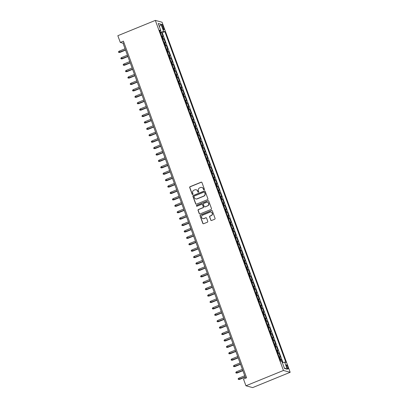<?xml version="1.0" encoding="UTF-8"?>
<svg xmlns="http://www.w3.org/2000/svg" width="408" height="408" viewBox="0 0 408 408"><rect width="100%" height="100%" fill="white"/><g stroke="black" fill="none" stroke-linecap="round" stroke-linejoin="round"><path stroke-width="0.61" d="M204.148 189.863A0.474 0.459 -74.8 0 0 204.418 189.251L201.97 182.56A0.678 0.653 -74.8 0 0 201.129 182.182L190.087 186.691A0.678 0.653 -74.8 0 0 189.705 187.568L192.148 194.254A0.474 0.459 -74.8 0 0 192.739 194.519A0.474 0.459 -74.8 0 0 193.01 193.907L192.693 193.04A2.173 2.091 -74.8 0 1 193.917 190.225L194.835 189.847A2.173 2.091 -74.8 0 1 197.538 191.061L197.855 191.928A0.474 0.459 -74.8 0 0 198.446 192.194A0.474 0.459 -74.8 0 0 198.711 191.576L198.395 190.714A2.173 2.091 -74.8 0 1 199.624 187.899L200.542 187.522A2.173 2.091 -74.8 0 1 203.24 188.736L203.556 189.598A0.474 0.459 -74.8 0 0 204.148 189.863M287.834 367.042A2.213 0.484 67.8 0 0 286.416 364.834A2.213 0.484 67.8 0 0 286.671 366.726A2.213 0.484 67.8 0 0 288.089 368.934A2.213 0.484 67.8 0 0 287.834 367.042M210.737 220.106A0.678 0.653 -74.8 0 0 211.584 220.483L214.679 219.218A0.678 0.653 -74.8 0 0 215.062 218.341L212.344 210.916A0.678 0.653 -74.8 0 0 211.502 210.533L200.461 215.041A0.678 0.653 -74.8 0 0 200.078 215.924L202.796 223.349A0.678 0.653 -74.8 0 0 203.638 223.727L207.381 222.202A0.678 0.653 -74.8 0 0 207.764 221.32L206.601 218.142A0.678 0.653 -74.8 0 0 205.76 217.765L203.903 218.52A1.816 1.749 -74.8 0 1 201.537 216.949A1.816 1.749 -74.8 0 1 202.669 215.154L209.936 212.186A1.816 1.749 -74.8 0 1 212.303 213.756A1.816 1.749 -74.8 0 1 211.171 215.552L209.957 216.046A0.678 0.653 -74.8 0 0 209.574 216.929L210.921 220.157A0.678 0.653 -74.8 0 0 211.268 220.529M155.331 20.4L117.836 35.705L120.299 42.437L123.425 41.162L246.605 377.772L243.479 379.047L245.942 385.779L283.438 370.474L155.331 20.4L162.058 22.221L290.165 372.295L283.438 370.474M207.519 199.65A0.678 0.653 -74.8 0 0 207.901 198.767L205.183 191.342A0.678 0.653 -74.8 0 0 204.337 190.964L193.3 195.468A0.678 0.653 -74.8 0 0 192.918 196.35L195.631 203.776A0.678 0.653 -74.8 0 0 196.477 204.153L207.519 199.65M208.763 201.129L211.482 208.554A0.678 0.653 -74.8 0 1 211.099 209.431L200.058 213.94A0.678 0.653 -74.8 0 1 199.216 213.562L198.053 210.385A0.678 0.653 -74.8 0 1 198.436 209.503L202.914 207.677A0.678 0.653 -74.8 0 0 203.296 206.795L202.526 204.689A0.678 0.653 -74.8 0 0 201.679 204.311L197.018 206.213A0.474 0.459 -74.8 0 1 196.401 205.8A0.474 0.459 -74.8 0 1 196.697 205.331L207.922 200.746A0.678 0.653 -74.8 0 1 208.763 201.129M282.453 362.707L281.296 359.545L280.235 359.978M280.021 359.387A2.769 0.444 -20.1 0 1 280.633 359.366L279.694 356.801L280.357 356.98L278.95 353.134L277.889 353.568M277.675 352.976A2.769 0.444 -20.1 0 1 278.287 352.956L277.348 350.39L278.011 350.569L276.604 346.724L275.543 347.157M275.329 346.565A2.769 0.444 -20.1 0 1 275.935 346.545L274.997 343.98L275.665 344.158L274.258 340.313L273.197 340.741M272.983 340.155A2.769 0.444 -20.1 0 1 273.59 340.129L272.651 337.564L273.319 337.748L271.906 333.897L270.851 334.33M270.637 333.744A2.769 0.444 -20.1 0 1 271.244 333.719L270.305 331.153L270.968 331.337L269.56 327.486L268.505 327.92M268.285 327.333A2.769 0.444 -20.1 0 1 268.897 327.308L267.959 324.743L268.622 324.921L267.215 321.076L266.159 321.509M265.94 320.918A2.769 0.444 -20.1 0 1 266.551 320.897L265.613 318.332L266.276 318.51L264.869 314.665L263.813 315.098M263.594 314.507A2.769 0.444 -20.1 0 1 264.205 314.486L263.267 311.921L263.93 312.1L262.522 308.254L261.467 308.683M261.248 308.096A2.769 0.444 -20.1 0 1 261.86 308.071L260.921 305.51L261.584 305.689L260.176 301.844L259.116 302.272M258.901 301.685A2.769 0.444 -20.1 0 1 259.514 301.66L258.575 299.095L259.238 299.278L257.831 295.428L256.77 295.861M256.555 295.275A2.769 0.444 -20.1 0 1 257.168 295.249L256.229 292.684L256.892 292.862L255.484 289.017L254.424 289.45M254.209 288.859A2.769 0.444 -20.1 0 1 254.821 288.839L253.883 286.273L254.546 286.452L253.139 282.606L252.078 283.04M251.864 282.448A2.769 0.444 -20.1 0 1 252.476 282.428L251.537 279.863L252.2 280.041L250.793 276.196L249.732 276.629M249.518 276.038A2.769 0.444 -20.1 0 1 250.13 276.017L249.191 273.452L249.854 273.63L248.446 269.785L247.386 270.213M247.171 269.627A2.769 0.444 -20.1 0 1 247.784 269.601L246.845 267.041L247.508 267.22L246.101 263.369L245.04 263.803M244.826 263.216A2.769 0.444 -20.1 0 1 245.438 263.191L244.499 260.625L245.162 260.809L243.755 256.958L242.694 257.392M242.48 256.805A2.769 0.444 -20.1 0 1 243.091 256.78L242.153 254.215L242.816 254.393L241.409 250.548L240.348 250.981M240.134 250.39A2.769 0.444 -20.1 0 1 240.746 250.369L239.807 247.804L240.47 247.982L239.062 244.137L238.002 244.571M237.787 243.979A2.769 0.444 -20.1 0 1 238.399 243.959L237.456 241.393L238.124 241.572L236.716 237.726L235.656 238.16M235.441 237.568A2.769 0.444 -20.1 0 1 236.048 237.548L235.11 234.983L235.778 235.161L234.365 231.316L233.31 231.744M233.096 231.157A2.769 0.444 -20.1 0 1 233.702 231.132L232.764 228.567L233.427 228.75L232.019 224.9L230.964 225.333M230.744 224.747A2.769 0.444 -20.1 0 1 231.356 224.721L230.418 222.156L231.081 222.34L229.673 218.489L228.618 218.923M228.398 218.336A2.769 0.444 -20.1 0 1 229.01 218.311L228.072 215.745L228.735 215.924L227.327 212.078L226.272 212.512M226.052 211.92A2.769 0.444 -20.1 0 1 226.664 211.9L225.726 209.335L226.389 209.513L224.981 205.668L223.926 206.101M223.706 205.51A2.769 0.444 -20.1 0 1 224.318 205.489L223.38 202.924L224.043 203.102L222.635 199.257L221.575 199.685M221.36 199.099A2.769 0.444 -20.1 0 1 221.972 199.073L221.034 196.513L221.697 196.692L220.289 192.841L219.229 193.275M219.014 192.688A2.769 0.444 -20.1 0 1 219.626 192.663L218.688 190.097L219.351 190.281L217.943 186.43L216.883 186.864M216.668 186.278A2.769 0.444 -20.1 0 1 217.28 186.252L216.342 183.687L217.005 183.865L215.597 180.02L214.537 180.453M214.322 179.862A2.769 0.444 -20.1 0 1 214.934 179.841L213.996 177.276L214.659 177.454L213.251 173.609L212.191 174.043M211.976 173.451A2.769 0.444 -20.1 0 1 212.588 173.431L211.65 170.865L212.313 171.044L210.905 167.198L209.845 167.632M209.63 167.04A2.769 0.444 -20.1 0 1 210.242 167.02L209.304 164.455L209.967 164.633L208.559 160.788L207.499 161.216M207.284 160.63A2.769 0.444 -20.1 0 1 207.896 160.604L206.958 158.039L207.621 158.222L206.213 154.372L205.153 154.805M204.938 154.219A2.769 0.444 -20.1 0 1 205.55 154.193L204.612 151.628L205.275 151.812L203.867 147.961L202.807 148.395M202.592 147.808A2.769 0.444 -20.1 0 1 203.204 147.783L202.266 145.217L202.929 145.396L201.521 141.55L200.461 141.984M200.246 141.392A2.769 0.444 -20.1 0 1 200.858 141.372L199.915 138.807L200.583 138.985L199.175 135.14L198.115 135.573M197.9 134.982A2.769 0.444 -20.1 0 1 198.507 134.961L197.569 132.396L198.237 132.575L196.829 128.729L195.769 129.163M195.554 128.571A2.769 0.444 -20.1 0 1 196.161 128.546L195.223 125.985L195.886 126.164L194.478 122.318L193.423 122.747M193.203 122.16A2.769 0.444 -20.1 0 1 193.815 122.135L192.877 119.569L193.54 119.753L192.132 115.903L191.077 116.336M190.857 115.75A2.769 0.444 -20.1 0 1 191.469 115.724L190.531 113.159L191.194 113.337L189.786 109.492L188.731 109.925M188.511 109.334A2.769 0.444 -20.1 0 1 189.123 109.313L188.185 106.748L188.848 106.927L187.44 103.081L186.385 103.515M186.165 102.923A2.769 0.444 -20.1 0 1 186.777 102.903L185.839 100.337L186.502 100.516L185.094 96.671L184.034 97.104M183.819 96.512A2.769 0.444 -20.1 0 1 184.431 96.492L183.493 93.927L184.156 94.105L182.748 90.26L181.688 90.688M181.473 90.102A2.769 0.444 -20.1 0 1 182.085 90.076L181.147 87.516L181.81 87.694L180.402 83.844L179.341 84.278M179.127 83.691A2.769 0.444 -20.1 0 1 179.739 83.666L178.801 81.1L179.464 81.284L178.056 77.433L176.996 77.867M176.781 77.28A2.769 0.444 -20.1 0 1 177.393 77.255L176.455 74.689L177.118 74.868L175.71 71.023L174.649 71.456M174.435 70.864A2.769 0.444 -20.1 0 1 175.047 70.844L174.109 68.279L174.772 68.457L173.364 64.612L172.304 65.045M172.089 64.454A2.769 0.444 -20.1 0 1 172.701 64.433L171.763 61.868L172.426 62.047L171.018 58.201L169.958 58.635M169.743 58.043A2.769 0.444 -20.1 0 1 170.355 58.023L169.417 55.457L170.08 55.636L168.672 51.791L167.611 52.219M167.397 51.632A2.769 0.444 -20.1 0 1 168.009 51.607L167.071 49.042L167.734 49.225L166.326 45.375L165.266 45.808M165.051 45.222A2.769 0.444 -20.1 0 1 165.663 45.196L164.725 42.631L165.388 42.815L163.98 38.964L163.317 38.785A2.769 0.444 159.9 0 0 162.705 38.811M162.919 39.398L163.98 38.964M162.073 26.214L162.588 27.622A2.147 0.469 67.8 0 0 163.965 29.764A2.147 0.469 67.8 0 0 163.72 27.928L163.2 26.52A2.147 0.469 67.8 0 0 161.828 24.378A2.147 0.469 67.8 0 0 162.073 26.214M282.387 362.722L284.662 362.141L285.937 362.488L164.868 31.645L163.593 31.304L160.273 32.166M284.662 362.141L287.242 369.194L284.478 368.444L281.897 361.391L280.627 361.049L159.559 30.207L160.829 30.554L158.248 23.501L161.012 24.25L163.593 31.304M282.953 362.579L162.241 32.717L161.634 32.553L163.042 36.399L162.379 36.22A2.769 0.444 159.9 0 0 161.767 36.246M165.663 45.196L166.326 45.375M168.009 51.607L168.672 51.791M170.355 58.023L171.018 58.201M172.701 64.433L173.364 64.612M175.047 70.844L175.71 71.023M177.393 77.255L178.056 77.433M179.739 83.666L180.402 83.844M182.085 90.076L182.748 90.26M184.431 96.492L185.094 96.671M186.777 102.903L187.44 103.081M189.123 109.313L189.786 109.492M191.469 115.724L192.132 115.903M193.815 122.135L194.478 122.318M196.161 128.546L196.829 128.729M198.507 134.961L199.175 135.14M200.858 141.372L201.521 141.55M203.204 147.783L203.867 147.961M205.55 154.193L206.213 154.372M207.896 160.604L208.559 160.788M210.242 167.02L210.905 167.198M212.588 173.431L213.251 173.609M214.934 179.841L215.597 180.02M217.28 186.252L217.943 186.43M219.626 192.663L220.289 192.841M221.972 199.073L222.635 199.257M224.318 205.489L224.981 205.668M226.664 211.9L227.327 212.078M229.01 218.311L229.673 218.489M231.356 224.721L232.019 224.9M233.702 231.132L234.365 231.316M236.048 237.548L236.716 237.726M238.399 243.959L239.062 244.137M240.746 250.369L241.409 250.548M243.091 256.78L243.755 256.958M245.438 263.191L246.101 263.369M247.784 269.601L248.446 269.785M250.13 276.017L250.793 276.196M252.476 282.428L253.139 282.606M254.821 288.839L255.484 289.017M257.168 295.249L257.831 295.428M259.514 301.66L260.176 301.844M261.86 308.071L262.522 308.254M264.205 314.486L264.869 314.665M266.551 320.897L267.215 321.076M268.897 327.308L269.56 327.486M271.244 333.719L271.906 333.897M273.59 340.129L274.258 340.313M275.935 346.545L276.604 346.724M278.287 352.956L278.95 353.134M280.633 359.366L281.296 359.545M160.364 32.125L159.997 31.125M245.942 385.779L252.669 387.6L290.165 372.295M120.299 42.437L123.027 43.177L245.621 378.175M124.012 42.774L123.027 43.177M160.574 32.987L161.634 32.553M162.241 32.717L164.868 31.645M159.916 31.181L160.829 30.554M164.725 42.631A2.769 0.444 159.9 0 0 164.113 42.656M167.071 49.042A2.769 0.444 159.9 0 0 166.459 49.067M169.417 55.457A2.769 0.444 159.9 0 0 168.805 55.478M171.763 61.868A2.769 0.444 159.9 0 0 171.151 61.889M174.109 68.279A2.769 0.444 159.9 0 0 173.497 68.304M176.455 74.689A2.769 0.444 159.9 0 0 175.843 74.715M178.801 81.1A2.769 0.444 159.9 0 0 178.189 81.126M181.147 87.516A2.769 0.444 159.9 0 0 180.535 87.536M183.493 93.927A2.769 0.444 159.9 0 0 182.881 93.947M185.839 100.337A2.769 0.444 159.9 0 0 185.227 100.358M188.185 106.748A2.769 0.444 159.9 0 0 187.573 106.774M190.531 113.159A2.769 0.444 159.9 0 0 189.919 113.184M192.877 119.569A2.769 0.444 159.9 0 0 192.265 119.595M195.223 125.985A2.769 0.444 159.9 0 0 194.616 126.006M197.569 132.396A2.769 0.444 159.9 0 0 196.962 132.416M199.915 138.807A2.769 0.444 159.9 0 0 199.308 138.832M202.266 145.217A2.769 0.444 159.9 0 0 201.654 145.243M204.612 151.628A2.769 0.444 159.9 0 0 204 151.654M206.958 158.039A2.769 0.444 159.9 0 0 206.346 158.064M209.304 164.455A2.769 0.444 159.9 0 0 208.692 164.475M211.65 170.865A2.769 0.444 159.9 0 0 211.038 170.886M213.996 177.276A2.769 0.444 159.9 0 0 213.384 177.302M216.342 183.687A2.769 0.444 159.9 0 0 215.73 183.712M218.688 190.097A2.769 0.444 159.9 0 0 218.076 190.123M221.034 196.513A2.769 0.444 159.9 0 0 220.422 196.534M223.38 202.924A2.769 0.444 159.9 0 0 222.768 202.944M225.726 209.335A2.769 0.444 159.9 0 0 225.114 209.355M228.072 215.745A2.769 0.444 159.9 0 0 227.46 215.771M230.418 222.156A2.769 0.444 159.9 0 0 229.806 222.181M232.764 228.567A2.769 0.444 159.9 0 0 232.157 228.592M235.11 234.983A2.769 0.444 159.9 0 0 234.503 235.003M237.456 241.393A2.769 0.444 159.9 0 0 236.849 241.414M239.807 247.804A2.769 0.444 159.9 0 0 239.195 247.829M242.153 254.215A2.769 0.444 159.9 0 0 241.541 254.24M244.499 260.625A2.769 0.444 159.9 0 0 243.887 260.651M246.845 267.041A2.769 0.444 159.9 0 0 246.233 267.061M249.191 273.452A2.769 0.444 159.9 0 0 248.579 273.472M251.537 279.863A2.769 0.444 159.9 0 0 250.925 279.883M253.883 286.273A2.769 0.444 159.9 0 0 253.271 286.299M256.229 292.684A2.769 0.444 159.9 0 0 255.617 292.709M258.575 299.095A2.769 0.444 159.9 0 0 257.963 299.12M260.921 305.51A2.769 0.444 159.9 0 0 260.309 305.531M263.267 311.921A2.769 0.444 159.9 0 0 262.655 311.942M265.613 318.332A2.769 0.444 159.9 0 0 265.001 318.352M267.959 324.743A2.769 0.444 159.9 0 0 267.347 324.768M270.305 331.153A2.769 0.444 159.9 0 0 269.698 331.179M272.651 337.564A2.769 0.444 159.9 0 0 272.044 337.589M274.997 343.98A2.769 0.444 159.9 0 0 274.39 344M277.348 350.39A2.769 0.444 159.9 0 0 276.736 350.411M279.694 356.801A2.769 0.444 159.9 0 0 279.082 356.827M159.395 26.642L161.012 24.25M287.242 369.194L284.305 367.965M203.959 189.899A0.474 0.459 -74.8 0 1 203.74 189.649L203.424 188.782A2.173 2.091 -74.8 0 0 201.94 187.466M196.233 189.791A2.173 2.091 -74.8 0 1 197.717 191.112L198.038 191.979A0.474 0.459 -74.8 0 0 198.252 192.224M201.623 182.187A0.678 0.653 -74.8 0 0 201.307 182.233L190.266 186.742A0.678 0.653 -74.8 0 0 189.883 187.619L192.331 194.305A0.474 0.459 -74.8 0 0 192.55 194.555M204.836 190.97A0.678 0.653 -74.8 0 0 204.52 191.01L193.479 195.519A0.678 0.653 -74.8 0 0 193.096 196.396L195.815 203.827A0.678 0.653 -74.8 0 0 196.161 204.199M204.576 192.382A0.474 0.459 -74.8 0 0 203.985 192.117L194.295 196.075A0.474 0.459 -74.8 0 0 194.029 196.692L194.361 197.605A2.173 2.091 -74.8 0 0 197.059 198.818L203.684 196.11A2.173 2.091 -74.8 0 0 204.913 193.295L204.76 192.433A0.474 0.459 -74.8 0 0 204.362 192.137M195.85 198.92A2.173 2.091 -74.8 0 0 197.243 198.864L197.059 198.818M204.76 192.433L205.091 193.346A2.173 2.091 -74.8 0 1 203.867 196.161L197.243 198.864M202.179 204.316A0.678 0.653 -74.8 0 1 202.705 204.739L203.475 206.846A0.678 0.653 -74.8 0 1 203.092 207.723L198.614 209.554A0.678 0.653 -74.8 0 0 198.232 210.431L199.395 213.608A0.678 0.653 -74.8 0 0 199.742 213.986M208.417 200.756A0.678 0.653 -74.8 0 0 208.1 200.797L196.875 205.382A0.474 0.459 -74.8 0 0 196.824 206.244M207.56 205.78A1.816 1.749 -74.8 0 0 207.417 202.343A1.816 1.749 -74.8 0 0 206.326 202.414L203.765 203.459A0.678 0.653 -74.8 0 0 203.383 204.337L204.153 206.448A0.678 0.653 -74.8 0 0 205 206.825L207.738 205.831A1.816 1.749 -74.8 0 0 207.509 202.368M204.683 206.866A0.678 0.653 -74.8 0 0 205.178 206.871L205 206.825M207.738 205.831L205.178 206.871M211.12 212.145A1.816 1.749 -74.8 0 1 211.354 215.602L210.14 216.097A0.678 0.653 -74.8 0 0 209.758 216.974L210.921 220.157M202.904 218.611A1.816 1.749 -74.8 0 0 204.082 218.571L203.903 218.52M206.254 217.77A0.678 0.653 -74.8 0 0 205.938 217.811L204.082 218.571M211.997 210.538A0.678 0.653 -74.8 0 0 211.686 210.584L200.644 215.093A0.678 0.653 -74.8 0 0 200.262 215.97L202.98 223.395A0.678 0.653 -74.8 0 0 203.327 223.773M119.865 52.433L118.708 52.438L118.473 51.796L119.116 51.189L119.865 52.433L125.562 50.108M118.708 52.438L125.491 49.914M119.116 51.189L125.072 48.761M122.211 58.844L121.054 58.849L120.819 58.211L121.462 57.599L122.211 58.844L127.908 56.518M121.054 58.849L127.842 56.324M121.462 57.599L127.418 55.172M124.562 65.255L123.4 65.265L123.165 64.622L123.813 64.015L124.562 65.255L130.254 62.929M123.4 65.265L130.188 62.735M123.813 64.015L129.764 61.583M126.908 71.665L125.746 71.675L125.511 71.033L126.159 70.426L126.908 71.665L132.6 69.345M125.746 71.675L132.534 69.151M126.159 70.426L132.11 67.993M129.254 78.081L128.092 78.086L127.857 77.444L128.505 76.837L129.254 78.081L134.951 75.755M128.092 78.086L134.88 75.562M128.505 76.837L134.456 74.409M131.6 84.492L130.438 84.497L130.203 83.854L130.851 83.247L131.6 84.492L137.297 82.166M130.438 84.497L137.226 81.972M130.851 83.247L136.802 80.82M133.946 90.902L132.784 90.907L132.549 90.27L133.197 89.658L133.946 90.902L139.643 88.577M132.784 90.907L139.572 88.383M133.197 89.658L139.148 87.23M136.292 97.313L135.13 97.318L134.895 96.681L135.543 96.074L136.292 97.313L141.989 94.987M135.13 97.318L141.918 94.794M135.543 96.074L141.494 93.641M138.638 103.724L137.476 103.734L137.241 103.091L137.889 102.484L138.638 103.724L144.335 101.398M137.476 103.734L144.264 101.209M137.889 102.484L143.84 100.052M140.984 110.14L139.822 110.145L139.587 109.502L140.235 108.895L140.984 110.14L146.681 107.814M139.822 110.145L146.61 107.62M140.235 108.895L146.186 106.463M143.33 116.55L142.168 116.555L141.933 115.913L142.581 115.306L143.33 116.55L149.027 114.225M142.168 116.555L148.956 114.031M142.581 115.306L148.532 112.878M145.676 122.961L144.514 122.966L144.279 122.323L144.927 121.717L145.676 122.961L151.373 120.635M144.514 122.966L151.302 120.442M144.927 121.717L150.878 119.289M148.022 129.372L146.865 129.377L146.63 128.739L147.273 128.127L148.022 129.372L153.719 127.046M146.865 129.377L153.648 126.852M147.273 128.127L153.224 125.7M150.368 135.782L149.211 135.787L148.976 135.15L149.619 134.543L150.368 135.782L156.065 133.457M149.211 135.787L155.994 133.263M149.619 134.543L155.57 132.11M152.714 142.193L151.557 142.203L151.322 141.561L151.965 140.954L152.714 142.193L158.411 139.873M151.557 142.203L158.34 139.679M151.965 140.954L157.916 138.521M155.06 148.609L153.903 148.614L153.668 147.971L154.311 147.364L155.06 148.609L160.757 146.283M153.903 148.614L160.686 146.089M154.311 147.364L160.268 144.932M157.406 155.02L156.249 155.025L156.014 154.382L156.657 153.775L157.406 155.02L163.103 152.694M156.249 155.025L163.032 152.5M156.657 153.775L162.614 151.348M159.752 161.43L158.595 161.435L158.36 160.793L159.003 160.186L159.752 161.43L165.449 159.105M158.595 161.435L165.378 158.911M159.003 160.186L164.959 157.758M162.098 167.841L160.941 167.846L160.706 167.209L161.354 166.597L162.098 167.841L167.795 165.515M160.941 167.846L167.729 165.322M161.354 166.597L167.305 164.169M164.45 174.252L163.287 174.262L163.052 173.619L163.7 173.012L164.45 174.252L170.141 171.926M163.287 174.262L170.075 171.732M163.7 173.012L169.651 170.58M166.796 180.667L165.633 180.673L165.398 180.03L166.046 179.423L166.796 180.667L172.492 178.342M165.633 180.673L172.421 178.148M166.046 179.423L171.998 176.99M169.141 187.078L167.979 187.083L167.744 186.441L168.392 185.834L169.141 187.078L174.838 184.753M167.979 187.083L174.767 184.559M168.392 185.834L174.344 183.406M171.488 193.489L170.325 193.494L170.09 192.851L170.738 192.244L171.488 193.489L177.184 191.163M170.325 193.494L177.113 190.97M170.738 192.244L176.69 189.817M173.834 199.9L172.671 199.905L172.436 199.267L173.084 198.655L173.834 199.9L179.53 197.574M172.671 199.905L179.459 197.38M173.084 198.655L179.036 196.228M176.179 206.31L175.017 206.315L174.782 205.678L175.43 205.071L176.179 206.31L181.876 203.985M175.017 206.315L181.805 203.791M175.43 205.071L181.381 202.638M178.526 212.721L177.363 212.731L177.128 212.089L177.776 211.482L178.526 212.721L184.222 210.395M177.363 212.731L184.151 210.207M177.776 211.482L183.727 209.049M180.871 219.137L179.709 219.142L179.474 218.499L180.122 217.892L180.871 219.137L186.568 216.811M179.709 219.142L186.497 216.617M180.122 217.892L186.074 215.46M183.218 225.548L182.055 225.553L181.82 224.91L182.468 224.303L183.218 225.548L188.914 223.222M182.055 225.553L188.843 223.028M182.468 224.303L188.419 221.876M185.564 231.958L184.406 231.963L184.171 231.321L184.814 230.714L185.564 231.958L191.26 229.633M184.406 231.963L191.189 229.439M184.814 230.714L190.766 228.286M187.91 238.369L186.752 238.374L186.517 237.737L187.16 237.125L187.91 238.369L193.606 236.043M186.752 238.374L193.535 235.85M187.16 237.125L193.111 234.697M190.256 244.78L189.098 244.79L188.863 244.147L189.506 243.54L190.256 244.78L195.952 242.454M189.098 244.79L195.881 242.26M189.506 243.54L195.458 241.108M192.601 251.19L191.444 251.201L191.209 250.558L191.852 249.951L192.601 251.19L198.298 248.87M191.444 251.201L198.227 248.676M191.852 249.951L197.809 247.518M194.947 257.606L193.79 257.611L193.555 256.969L194.198 256.362L194.947 257.606L200.644 255.281M193.79 257.611L200.573 255.087M194.198 256.362L200.155 253.934M197.294 264.017L196.136 264.022L195.901 263.379L196.544 262.772L197.294 264.017L202.99 261.691M196.136 264.022L202.919 261.497M196.544 262.772L202.501 260.345M199.639 270.428L198.482 270.433L198.247 269.795L198.895 269.183L199.639 270.428L205.336 268.102M198.482 270.433L205.27 267.908M198.895 269.183L204.847 266.755M201.991 276.838L200.828 276.843L200.593 276.206L201.241 275.599L201.991 276.838L207.682 274.513M200.828 276.843L207.616 274.319M201.241 275.599L207.193 273.166M204.337 283.249L203.174 283.259L202.939 282.616L203.587 282.01L204.337 283.249L210.033 280.923M203.174 283.259L209.962 280.735M203.587 282.01L209.539 279.577M206.683 289.665L205.52 289.67L205.285 289.027L205.933 288.42L206.683 289.665L212.379 287.339M205.52 289.67L212.308 287.145M205.933 288.42L211.885 285.988M209.029 296.075L207.866 296.08L207.631 295.438L208.279 294.831L209.029 296.075L214.725 293.75M207.866 296.08L214.654 293.556M208.279 294.831L214.231 292.403M211.375 302.486L210.212 302.491L209.977 301.849L210.625 301.242L211.375 302.486L217.071 300.16M210.212 302.491L217 299.967M210.625 301.242L216.577 298.814M213.721 308.897L212.558 308.902L212.323 308.264L212.971 307.652L213.721 308.897L219.417 306.571M212.558 308.902L219.346 306.377M212.971 307.652L218.923 305.225M216.067 315.308L214.904 315.313L214.669 314.675L215.317 314.068L216.067 315.308L221.763 312.982M214.904 315.313L221.692 312.788M215.317 314.068L221.269 311.635M218.413 321.718L217.25 321.728L217.015 321.086L217.663 320.479L218.413 321.718L224.109 319.393M217.25 321.728L224.038 319.204M217.663 320.479L223.615 318.046M220.759 328.134L219.596 328.139L219.361 327.496L220.009 326.89L220.759 328.134L226.455 325.808M219.596 328.139L226.384 325.615M220.009 326.89L225.961 324.457M223.105 334.545L221.947 334.55L221.712 333.907L222.355 333.3L223.105 334.545L228.801 332.219M221.947 334.55L228.73 332.025M222.355 333.3L228.307 330.873M225.451 340.955L224.293 340.96L224.058 340.318L224.701 339.711L225.451 340.955L231.147 338.63M224.293 340.96L231.076 338.436M224.701 339.711L230.653 337.283M227.797 347.366L226.639 347.371L226.404 346.734L227.047 346.122L227.797 347.366L233.493 345.041M226.639 347.371L233.422 344.847M227.047 346.122L232.999 343.694M230.143 353.777L228.985 353.787L228.75 353.144L229.393 352.538L230.143 353.777L235.839 351.451M228.985 353.787L235.768 351.257M229.393 352.538L235.35 350.105M232.489 360.188L231.331 360.198L231.096 359.555L231.739 358.948L232.489 360.188L238.185 357.867M231.331 360.198L238.114 357.673M231.739 358.948L237.696 356.515M234.835 366.603L233.677 366.608L233.442 365.966L234.085 365.359L234.835 366.603L240.531 364.278M233.677 366.608L240.46 364.084M234.085 365.359L240.042 362.931M237.181 373.014L236.023 373.019L235.788 372.377L236.431 371.77L237.181 373.014L242.877 370.688M236.023 373.019L242.811 370.495M236.431 371.77L242.388 369.342M239.532 379.425L238.369 379.43L238.134 378.792L238.782 378.18L239.532 379.425L245.223 377.099M238.369 379.43L245.157 376.905M238.782 378.18L244.734 375.753M163.317 38.785L162.379 36.22M162.318 26.877L163.2 26.52M162.858 28.28L163.72 27.928"/></g></svg>
